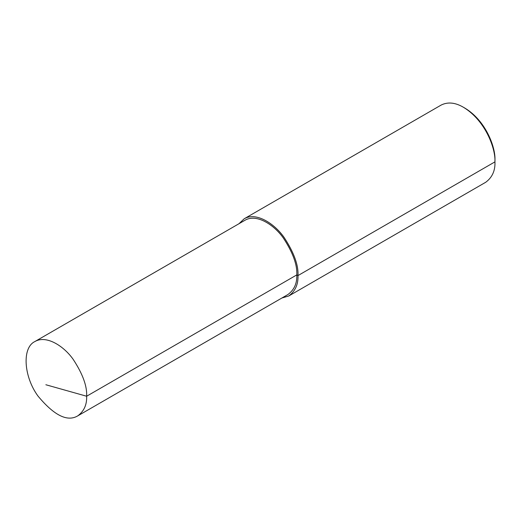<?xml version="1.0" encoding="UTF-8"?>
<svg xmlns="http://www.w3.org/2000/svg" width="521" height="521" viewBox="0 0 521 521"><rect width="100%" height="100%" fill="white"/><g stroke="black" fill="none" stroke-linecap="round" stroke-linejoin="round"><path stroke-width="0.78" d="M77.753 415.869L287.918 294.534C294.189 289.897 297.152 283.352 296.801 274.899L86.636 396.234C87.202 386.204 82.715 373.902 73.161 359.334C63.66 345.846 46.187 334.834 34.855 341.568C21.849 347.709 23.706 376.592 37.974 396.045C54.112 415.471 67.372 422.075 77.753 415.869C84.031 411.232 86.987 404.687 86.636 396.234L45.861 384.752M281.868 298.025L288.751 295.987L485.722 182.265C492.241 177.446 495.315 170.641 494.95 161.862C495.705 148.947 485.696 120.729 463.436 107.274C455.237 102.481 447.813 101.745 441.15 105.066L244.18 218.787L238.97 223.724M288.751 295.987C295.27 291.161 298.344 284.362 297.979 275.583C298.572 265.156 293.903 252.379 283.984 237.244C274.105 223.229 255.954 211.793 244.18 218.787M494.95 160.045L494.95 161.862L494.95 160.045C495.666 147.775 486.158 120.97 465.012 108.186L463.436 107.274M494.95 161.862L297.979 275.583L296.801 274.899C297.367 264.863 292.874 252.568 283.326 237.999C273.818 224.505 256.352 213.499 245.02 220.233L34.855 341.568"/></g></svg>
